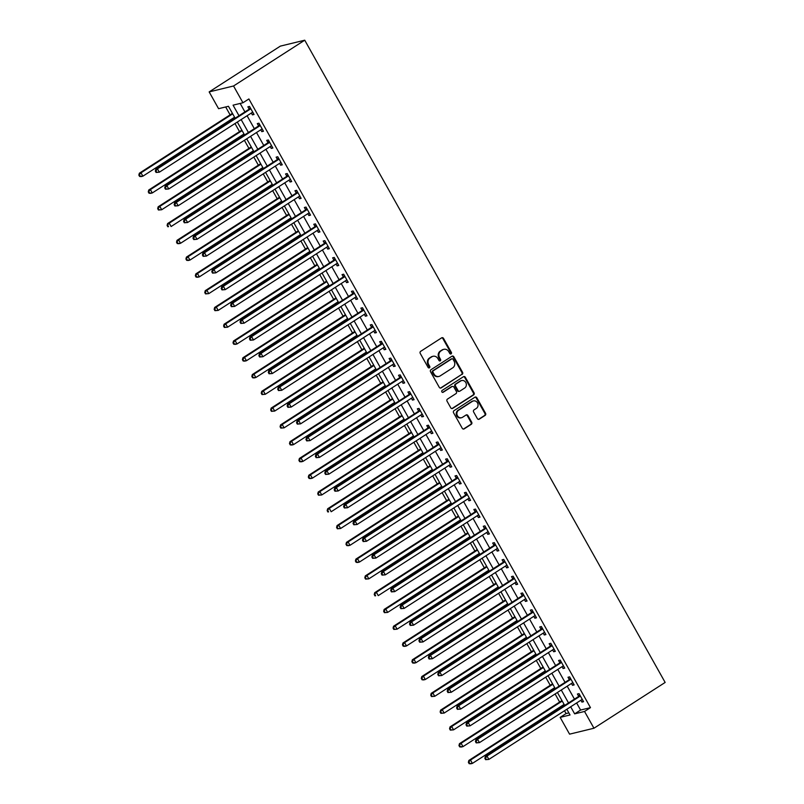 <?xml version="1.0" encoding="UTF-8"?>
<svg xmlns="http://www.w3.org/2000/svg" width="804" height="804" viewBox="0 0 804 804"><rect width="100%" height="100%" fill="white"/><g stroke="black" fill="none" stroke-linecap="round" stroke-linejoin="round"><path stroke-width="1.21" d="M451.094 353.871A1.065 0.955 76.4 0 0 451.386 352.423L443.537 338.424A1.528 1.367 76.4 0 0 441.627 337.851L420.663 351.338A1.528 1.367 76.4 0 0 420.241 353.408L428.09 367.408A1.065 0.955 76.4 0 0 429.426 367.8A1.065 0.955 76.4 0 0 429.728 366.353L428.703 364.544A4.874 4.382 76.4 0 1 430.07 357.931L431.818 356.805A4.874 4.382 76.4 0 1 437.909 358.624L438.924 360.433A1.065 0.955 76.4 0 0 440.26 360.835A1.065 0.955 76.4 0 0 440.552 359.388L439.537 357.579A4.874 4.382 76.4 0 1 440.904 350.966L442.652 349.84A4.874 4.382 76.4 0 1 448.743 351.66L449.758 353.469A1.065 0.955 76.4 0 0 451.094 353.871M450.481 353.991A1.065 0.955 76.4 0 0 450.732 352.584L442.873 338.584A1.528 1.367 76.4 0 0 441.687 337.821M428.813 367.93A1.065 0.955 76.4 0 0 429.065 366.513L428.05 364.704L428.703 364.544M439.647 360.966A1.065 0.955 76.4 0 0 439.899 359.549L438.883 357.74L439.537 357.579M477.355 418.603A1.528 1.367 76.4 0 0 479.254 419.175L485.134 415.387A1.528 1.367 76.4 0 0 485.566 413.326L476.842 397.779A1.528 1.367 76.4 0 0 474.933 397.206L453.969 410.693A1.528 1.367 76.4 0 0 453.546 412.753L462.27 428.301A1.528 1.367 76.4 0 0 464.169 428.874L471.275 424.301A1.528 1.367 76.4 0 0 471.707 422.231L467.968 415.578A1.528 1.367 76.4 0 0 466.069 415.015L462.541 417.276A4.08 3.668 76.4 0 1 457.185 415.206A4.08 3.668 76.4 0 1 458.592 410.231L472.39 401.357A4.08 3.668 76.4 0 1 477.747 403.427A4.08 3.668 76.4 0 1 476.34 408.402L474.048 409.879A1.528 1.367 76.4 0 0 473.616 411.949L477.355 418.603M576.619 702.967L580.588 710.043L590.468 707.641L584.538 711.46L593.955 728.233L665.149 682.445L304.736 40.2L280.355 46.119L209.161 91.907L218.577 108.681L228.457 106.289L235.15 118.208M590.468 707.641L248.888 98.952L242.959 102.761L233.542 85.988L304.736 40.2M462.149 374.413A1.528 1.367 76.4 0 0 462.571 372.352L453.848 356.805A1.528 1.367 76.4 0 0 451.938 356.232L430.974 369.719A1.528 1.367 76.4 0 0 430.552 371.78L439.275 387.327A1.528 1.367 76.4 0 0 441.185 387.9L461.486 374.574A1.528 1.367 76.4 0 0 461.908 372.513L453.185 356.966A1.528 1.367 76.4 0 0 452.009 356.192M465.345 377.287L474.069 392.834A1.528 1.367 76.4 0 1 473.646 394.905L452.672 408.382A1.528 1.367 76.4 0 1 450.773 407.819L447.034 401.166A1.528 1.367 76.4 0 1 447.466 399.096L455.968 393.628A1.528 1.367 76.4 0 0 456.391 391.558L453.918 387.146A1.528 1.367 76.4 0 0 452.009 386.583L443.155 392.272A1.065 0.955 76.4 0 1 442.12 390.432L463.436 376.724A1.528 1.367 76.4 0 1 465.345 377.287L464.682 377.448L473.405 392.995L474.069 392.834M240.175 103.445L244.929 111.917M247.089 115.756L254.345 128.69M256.506 132.529L263.762 145.464M265.913 149.303L273.179 162.247M275.33 166.086L282.596 179.021M284.747 182.86L292.003 195.804M294.163 199.643L301.42 212.578M303.58 216.417L310.836 229.351M312.987 233.2L320.253 246.135M322.404 249.974L329.67 262.908M331.821 266.747L339.087 279.691M341.238 283.531L348.494 296.465M350.655 300.304L357.911 313.238M360.071 317.088L367.327 330.022M369.478 333.861L376.744 346.795M378.895 350.634L386.161 363.579M388.312 367.418L395.578 380.352M397.729 384.191L404.985 397.136M407.146 400.975L414.402 413.909M416.562 417.748L423.819 430.683M425.969 434.522L433.235 447.466M435.386 451.305L442.652 464.24M444.803 468.079L452.069 481.023M454.22 484.862L461.476 497.797M463.637 501.636L470.893 514.57M473.053 518.409L480.31 531.354M482.46 535.193L489.726 548.127M491.877 551.966L499.143 564.91M501.294 568.75L508.55 581.684M510.711 585.523L517.967 598.457M520.128 602.307L527.384 615.241M529.545 619.08L536.801 632.014M538.951 635.853L546.217 648.798M548.368 652.637L555.634 665.571M557.785 669.41L565.041 682.355M567.202 686.194L574.458 699.128M251.35 113.012L252.396 114.871L254.044 114.48L249.521 106.419L247.873 106.821L249.099 109.002M260.767 129.786L261.813 131.655L263.461 131.253L258.938 123.203L257.29 123.595L258.516 125.786M270.184 146.569L271.229 148.428L272.878 148.026L268.355 139.976L266.707 140.378L267.933 142.559M279.591 163.343L280.636 165.212L282.284 164.81L277.772 156.75L276.124 157.152L277.35 159.333M289.008 180.116L290.053 181.985L291.701 181.583L287.189 173.533L285.541 173.935L286.767 176.116M298.425 196.9L299.47 198.759L301.118 198.367L296.596 190.307L294.947 190.709L296.173 192.89M307.842 213.673L308.887 215.542L310.535 215.14L306.012 207.09L304.364 207.482L305.59 209.673M317.258 230.457L318.304 232.316L319.952 231.914L315.429 223.864L313.781 224.266L315.007 226.447M326.675 247.23L327.72 249.099L329.369 248.697L324.846 240.637L323.198 241.039L324.424 243.23M336.082 264.003L337.127 265.873L338.775 265.471L334.263 257.421L332.615 257.823L333.841 260.004M345.499 280.787L346.544 282.646L348.192 282.254L343.68 274.194L342.032 274.596L343.258 276.777M354.916 297.56L355.961 299.43L357.609 299.028L353.087 290.978L351.438 291.38L352.665 293.56M364.333 314.344L365.378 316.203L367.026 315.801L362.503 307.751L360.855 308.153L362.081 310.334M373.749 331.117L374.795 332.987L376.443 332.585L371.92 324.535L370.272 324.927L371.498 327.117M383.166 347.901L384.211 349.76L385.86 349.358L381.337 341.308L379.689 341.71L380.915 343.891M392.573 364.674L393.618 366.534L395.266 366.142L390.754 358.081L389.106 358.483L390.332 360.664M401.99 381.448L403.035 383.317L404.683 382.915L400.171 374.865L398.523 375.267L399.749 377.448M411.407 398.231L412.452 400.09L414.1 399.688L409.578 391.638L407.929 392.04L409.156 394.221M420.824 415.005L421.869 416.874L423.517 416.472L418.995 408.422L417.346 408.814L418.572 411.005M430.24 431.788L431.286 433.647L432.934 433.245L428.411 425.195L426.763 425.597L427.989 427.778M439.647 448.562L440.703 450.431L442.341 450.029L437.828 441.969L436.18 442.371L437.406 444.552M449.064 465.335L450.109 467.204L451.758 466.802L447.245 458.752L445.597 459.154L446.823 461.335M458.481 482.119L459.526 483.978L461.174 483.586L456.652 475.526L455.014 475.928L456.23 478.109M467.898 498.892L468.943 500.761L470.591 500.359L466.069 492.309L464.421 492.701L465.647 494.892M477.315 515.676L478.36 517.535L480.008 517.133L475.486 509.083L473.837 509.485L475.063 511.666M486.732 532.449L487.777 534.318L489.425 533.916L484.902 525.856L483.254 526.258L484.48 528.449M496.138 549.222L497.194 551.092L498.832 550.69L494.319 542.64L492.671 543.042L493.897 545.223M505.555 566.006L506.6 567.865L508.249 567.473L503.736 559.413L502.088 559.815L503.314 561.996M514.972 582.779L516.017 584.649L517.665 584.247L513.143 576.197L511.505 576.589L512.721 578.779M524.389 599.563L525.434 601.422L527.082 601.02L522.56 592.97L520.912 593.372L522.138 595.553M533.806 616.336L534.851 618.206L536.499 617.804L531.977 609.754L530.328 610.146L531.555 612.336M543.223 633.12L544.268 634.979L545.916 634.577L541.394 626.527L539.745 626.929L540.971 629.11M552.629 649.893L553.685 651.753L555.323 651.361L550.81 643.3L549.162 643.702L550.388 645.883M562.046 666.667L563.091 668.536L564.74 668.134L560.227 660.084L558.579 660.486L559.805 662.667M571.463 683.45L572.508 685.309L574.156 684.907L569.634 676.857L567.996 677.259L569.212 679.44M580.88 700.224L581.925 702.093L583.573 701.691L579.051 693.641L577.403 694.033L578.629 696.224M225.683 106.962L230.105 114.851M232.266 118.69L232.828 119.695M234.979 123.535L239.522 131.625M241.682 135.464L242.245 136.469M244.396 140.318L248.938 148.408M251.099 152.247L251.662 153.252M253.813 157.092L258.355 165.182M260.506 169.021L261.079 170.026M263.23 173.865L267.772 181.965M269.923 185.804L270.486 186.809M272.646 190.648L277.189 198.739M279.34 202.578L279.903 203.583M282.063 207.422L286.596 215.512M288.757 219.351L289.319 220.356M291.47 224.205L296.013 232.296M298.173 236.135L298.736 237.14M300.887 240.979L305.43 249.069M307.59 252.908L308.153 253.913M310.304 257.752L314.846 265.853M316.997 269.692L317.56 270.697M319.721 274.536L324.263 282.626M326.414 286.465L326.977 287.47M329.137 291.309L333.68 299.4M335.831 303.249L336.394 304.254M338.554 308.093L343.087 316.183M345.248 320.022L345.81 321.027M347.961 324.866L352.504 332.956M354.664 336.796L355.227 337.801M357.378 341.64L361.921 349.74M364.071 353.579L364.644 354.584M366.795 358.423L371.337 366.513M373.488 370.353L374.051 371.358M376.212 375.197L380.754 383.287M382.905 387.136L383.468 388.141M385.629 391.98L390.171 400.07M392.322 403.909L392.885 404.914M395.045 408.754L399.578 416.844M401.739 420.683L402.301 421.688M404.452 425.537L408.995 433.627M411.156 437.466L411.718 438.471M413.869 442.311L418.412 450.401M420.562 454.24L421.135 455.245M423.286 459.084L427.828 467.184M429.979 471.023L430.542 472.028M432.703 475.867L437.245 483.958M439.396 487.797L439.959 488.802M442.12 492.641L446.662 500.731M448.813 504.57L449.376 505.575M451.536 509.424L456.069 517.515M458.23 521.354L458.793 522.359M460.943 526.198L465.486 534.288M467.647 538.127L468.209 539.132M470.36 542.971L474.903 551.072M477.053 554.911L477.626 555.916M479.777 559.755L484.32 567.845M486.47 571.684L487.033 572.689M489.194 576.528L493.736 584.619M495.887 588.468L496.45 589.473M498.611 593.312L503.153 601.402M505.304 605.241L505.867 606.246M508.017 610.085L512.56 618.175M514.721 622.015L515.284 623.02M517.434 626.859L521.977 634.959M524.138 638.798L524.7 639.803M526.851 643.642L531.394 651.732M533.544 655.572L534.117 656.577M536.268 660.416L540.811 668.506M542.961 672.355L543.524 673.36M545.685 677.199L550.227 685.289M552.378 689.128L552.941 690.134M555.102 693.973L559.644 702.063M561.795 705.902L562.358 706.907M564.509 710.756L566.086 713.56L568.87 712.887M593.955 728.233L569.574 734.152L560.157 717.379L570.036 714.977L566.83 709.259M566.086 713.56L560.157 717.379M570.679 706.786L574.649 713.862L584.538 711.46M242.959 102.761L233.07 105.163L238.999 115.726M241.15 119.565L248.416 132.509M250.567 136.348L257.833 149.283M259.983 153.122L267.24 166.056M269.4 169.905L276.656 182.84M278.817 186.679L286.073 199.613M288.224 203.452L295.49 216.397M297.641 220.236L304.907 233.17M307.058 237.009L314.324 249.943M316.474 253.793L323.731 266.727M325.891 270.566L333.147 283.5M335.308 287.34L342.564 300.284M344.715 304.123L351.981 317.057M354.132 320.897L361.398 333.841M363.549 337.68L370.815 350.614M372.966 354.453L380.222 367.388M382.382 371.227L389.638 384.171M391.799 388.01L399.055 400.945M401.206 404.784L408.472 417.728M410.623 421.567L417.889 434.502M420.04 438.341L427.296 451.275M429.457 455.124L436.713 468.059M438.873 471.898L446.13 484.832M448.29 488.671L455.546 501.616M457.697 505.455L464.963 518.389M467.114 522.228L474.38 535.162M476.531 539.012L483.787 551.946M485.948 555.785L493.204 568.719M495.364 572.559L502.621 585.503M504.781 589.342L512.037 602.276M514.188 606.115L521.454 619.06M523.605 622.899L530.871 635.833M533.022 639.672L540.278 652.607M542.439 656.446L549.695 669.39M551.856 673.229L559.112 686.164M561.272 690.003L568.529 702.947M233.542 85.988L209.161 91.907M564.679 705.42L557.413 692.485M555.262 688.646L548.006 675.702M545.846 671.863L538.59 658.928M536.429 655.089L529.173 642.145M527.012 638.306L519.756 625.371M517.605 621.532L510.339 608.598M508.188 604.759L500.922 591.814M498.771 587.975L491.515 575.041M489.355 571.202L482.098 558.257M479.938 554.418L472.682 541.484M470.521 537.645L463.265 524.71M461.114 520.871L453.848 507.927M451.697 504.088L444.431 491.154M442.28 487.314L435.024 474.37M432.864 470.531L425.607 457.597M423.447 453.757L416.191 440.823M414.04 436.974L406.774 424.04M404.623 420.201L397.357 407.266M395.206 403.427L387.94 390.483M385.789 386.644L378.533 373.709M376.372 369.87L369.116 356.926M366.956 353.087L359.7 340.152M357.549 336.313L350.283 323.379M348.132 319.54L340.866 306.595M338.715 302.756L331.449 289.822M329.298 285.983L322.042 273.038M319.881 269.199L312.625 256.265M310.465 252.426L303.208 239.491M301.058 235.652L293.792 222.708M291.641 218.869L284.375 205.935M282.224 202.095L274.958 189.151M272.807 185.312L265.551 172.378M263.39 168.538L256.134 155.604M253.974 151.755L246.717 138.821M244.567 134.982L237.301 122.047M580.588 710.043L574.649 713.862M252.396 114.871L253.773 113.987M261.813 131.655L263.189 130.771M271.229 148.428L272.606 147.544M280.636 165.212L282.013 164.328M290.053 181.985L291.43 181.101M299.47 198.759L300.847 197.874M308.887 215.542L310.264 214.658M318.304 232.316L319.68 231.431M327.72 249.099L329.087 248.215M337.127 265.873L338.504 264.988M346.544 282.646L347.921 281.762M355.961 299.43L357.338 298.545M365.378 316.203L366.755 315.319M374.795 332.987L376.171 332.102M384.211 349.76L385.578 348.876M393.618 366.534L394.995 365.649M403.035 383.317L404.412 382.433M412.452 400.09L413.829 399.206M421.869 416.874L423.246 415.99M431.286 433.647L432.663 432.763M440.703 450.431L442.069 449.547M450.109 467.204L451.486 466.32M459.526 483.978L460.903 483.093M468.943 500.761L470.32 499.877M478.36 517.535L479.737 516.65M487.777 534.318L489.154 533.434M497.194 551.092L498.56 550.207M506.6 567.865L507.977 566.981M516.017 584.649L517.394 583.764M525.434 601.422L526.811 600.538M534.851 618.206L536.228 617.321M544.268 634.979L545.645 634.095M553.685 651.753L555.051 650.868M563.091 668.536L564.468 667.652M572.508 685.309L573.885 684.425M581.925 702.093L583.302 701.209M443.868 349.318L443.205 349.479A4.874 4.382 76.4 0 0 441.989 350.001L442.652 349.84M438.883 357.74A4.874 4.382 76.4 0 1 440.24 351.127L441.989 350.001M433.034 356.283L432.371 356.443A4.874 4.382 76.4 0 0 431.155 356.966L431.818 356.805M428.05 364.704A4.874 4.382 76.4 0 1 429.406 358.092L431.155 356.966M440.461 388.091A1.528 1.367 76.4 0 0 440.522 388.061L461.486 374.574M453.034 359.298A1.065 0.955 76.4 0 0 451.697 358.906L433.296 370.734A1.065 0.955 76.4 0 0 432.994 372.182L434.07 374.091A4.874 4.382 76.4 0 0 440.16 375.91L452.742 367.82A4.874 4.382 76.4 0 0 454.099 361.207L453.034 359.298M451.597 358.926A1.065 0.955 76.4 0 0 451.034 359.066L451.697 358.906M438.944 376.433L438.291 376.594A4.874 4.382 76.4 0 1 433.406 374.252L432.341 372.342A1.065 0.955 76.4 0 1 432.632 370.895L451.034 359.066M451.959 408.583A1.528 1.367 76.4 0 0 452.019 408.543L472.983 395.065A1.528 1.367 76.4 0 0 473.405 392.995M452.391 386.412L451.737 386.573A1.528 1.367 76.4 0 0 451.356 386.744L442.552 392.402M464.792 387.95A4.08 3.668 76.4 0 0 460.833 380.905L455.968 384.031A1.528 1.367 76.4 0 0 455.546 386.101L458.019 390.513A1.528 1.367 76.4 0 0 459.928 391.086L464.792 387.95M461.848 380.473L461.194 380.634A4.08 3.668 76.4 0 0 460.179 381.066L460.833 380.905M459.546 391.246L458.893 391.407A1.528 1.367 76.4 0 1 457.365 390.674L454.883 386.262A1.528 1.367 76.4 0 1 455.315 384.191L460.179 381.066M464.682 377.448A1.528 1.367 76.4 0 0 463.496 376.684M473.405 400.915L472.742 401.075A4.08 3.668 76.4 0 0 471.727 401.518L472.39 401.357M461.526 417.718L460.863 417.879A4.08 3.668 76.4 0 1 457.928 410.392L471.727 401.518M463.456 429.065A1.528 1.367 76.4 0 0 463.516 429.034L470.621 424.462A1.528 1.367 76.4 0 0 471.043 422.391L467.315 415.738A1.528 1.367 76.4 0 0 466.129 414.975M478.541 419.366A1.528 1.367 76.4 0 0 478.601 419.326L484.48 415.547A1.528 1.367 76.4 0 0 484.902 413.477L476.179 397.94A1.528 1.367 76.4 0 0 474.993 397.166M232.406 113.314A1.548 1.397 -103.6 0 1 232.125 113.555L139.333 173.232L140.981 172.83L142.871 176.187L234.587 117.203M232.698 113.846L140.981 172.83L138.851 175.111L139.605 176.448L140.268 176.287L139.514 174.95M140.268 176.287L142.871 176.187L141.223 176.589L139.605 176.448M138.851 175.111L139.333 173.232M250.245 109.153L248.597 109.555L155.805 169.232L157.453 168.83L250.245 109.153A1.548 1.397 76.4 0 0 250.637 108.771L250.747 108.6M155.986 170.95L157.453 168.83L159.343 172.187L156.076 172.448L156.74 172.287L155.986 170.95L155.323 171.111L156.076 172.448M252.818 112.289L252.627 112.319A1.548 1.397 76.4 0 0 252.134 112.51L159.343 172.187L156.74 172.287M248.597 109.555A1.548 1.397 76.4 0 0 248.989 109.173L250.124 107.495M252.898 112.429L252.054 112.56M155.805 169.232L155.323 171.111M241.823 130.097A1.548 1.397 -103.6 0 1 241.542 130.328L148.75 190.005L150.398 189.603L152.278 192.96L243.994 133.977M242.115 130.62L150.398 189.603L148.268 191.885L149.021 193.231L149.685 193.071L148.931 191.724M149.685 193.071L152.278 192.96L150.629 193.362L149.021 193.231M148.268 191.885L148.75 190.005M251.23 146.871A1.548 1.397 -103.6 0 1 250.959 147.102L158.167 206.789L159.815 206.387L161.694 209.743L253.411 150.75M251.531 147.403L159.815 206.387L157.684 208.658L158.438 210.005L159.091 209.844L158.338 208.507M159.091 209.844L161.694 209.743L158.438 210.005M157.684 208.658L158.167 206.789M260.647 163.644A1.548 1.397 -103.6 0 1 260.375 163.885L167.584 223.562L169.232 223.16L171.111 226.517L262.828 167.533M260.948 164.177L169.232 223.16L167.101 225.442L167.855 226.778L168.508 226.627L167.755 225.281M168.508 226.627L167.855 226.778M167.101 225.442L167.584 223.562M259.662 125.926L258.014 126.328L165.222 186.005L166.87 185.603L259.662 125.926A1.548 1.397 76.4 0 0 260.054 125.545L260.164 125.384M165.403 187.724L166.87 185.603L168.75 188.96L165.493 189.231L166.157 189.071L165.403 187.724L164.74 187.885L165.493 189.231M262.235 129.072L262.044 129.092A1.548 1.397 76.4 0 0 261.551 129.283L168.75 188.96L166.157 189.071M258.014 126.328A1.548 1.397 76.4 0 0 258.406 125.947L259.541 124.268M262.315 129.213L261.461 129.333M165.222 186.005L164.74 187.885M269.079 142.71L267.43 143.102L174.639 202.789L176.287 202.387L269.079 142.71A1.548 1.397 76.4 0 0 269.471 142.328L269.581 142.157M174.81 204.507L176.287 202.387L178.166 205.744L174.91 206.005L175.563 205.844L174.81 204.507L174.156 204.668L174.91 206.005M271.651 145.846L271.461 145.876A1.548 1.397 76.4 0 0 270.958 146.067L178.166 205.744L175.563 205.844M267.43 143.102A1.548 1.397 76.4 0 0 267.822 142.72L268.958 141.052M271.732 145.986L270.878 146.117M174.639 202.789L174.156 204.668M278.496 159.483L276.847 159.885L184.056 219.562L185.704 219.16L278.496 159.483A1.548 1.397 76.4 0 0 278.877 159.102L278.998 158.941M184.227 221.281L185.704 219.16L187.583 222.517L184.327 222.778L184.98 222.628L184.227 221.281L183.573 221.442L184.327 222.778M281.058 162.619L280.877 162.649A1.548 1.397 76.4 0 0 280.375 162.84L187.583 222.517L184.98 222.628M276.847 159.885A1.548 1.397 76.4 0 0 277.239 159.504L278.375 157.825M281.139 162.77L280.294 162.89M184.056 219.562L183.573 221.442M270.064 180.428A1.548 1.397 -103.6 0 1 269.792 180.659L177.001 240.336L178.649 239.944L180.528 243.29L272.244 184.307M270.365 180.95L178.649 239.944L176.518 242.215L177.262 243.562L177.925 243.401L177.171 242.054M177.925 243.401L180.528 243.29L178.88 243.692L177.262 243.562M176.518 242.215L177.001 240.336M287.912 176.267L286.264 176.659L193.473 236.336L195.121 235.944L287.912 176.267A1.548 1.397 76.4 0 0 288.294 175.885L288.405 175.714M193.643 238.054L195.121 235.944L197 239.29L193.734 239.562L194.397 239.401L193.643 238.054L192.99 238.215L193.734 239.562M290.475 179.403L290.294 179.433A1.548 1.397 76.4 0 0 289.792 179.614L197 239.29L194.397 239.401M286.264 176.659A1.548 1.397 76.4 0 0 286.646 176.277L287.782 174.609M290.556 179.543L289.711 179.674M193.473 236.336L192.99 238.215M279.48 197.201A1.548 1.397 -103.6 0 1 279.209 197.442L186.407 257.119L188.056 256.717L189.945 260.074L281.661 201.09M279.772 197.734L188.056 256.717L185.925 258.999L186.679 260.335L187.342 260.174L186.588 258.838M187.342 260.174L189.945 260.074L188.297 260.476L186.679 260.335M185.925 258.999L186.407 257.119M288.897 213.985A1.548 1.397 -103.6 0 1 288.616 214.216L195.824 273.893L197.472 273.491L199.362 276.847L291.078 217.864M289.189 214.507L197.472 273.491L195.342 275.772L196.096 277.119L196.759 276.958L196.005 275.611M196.759 276.958L199.362 276.847L197.714 277.249L196.096 277.119M195.342 275.772L195.824 273.893M298.314 230.758A1.548 1.397 -103.6 0 1 298.033 230.999L205.241 290.676L206.889 290.274L208.769 293.631L300.485 234.637M298.606 231.291L206.889 290.274L204.759 292.555L205.512 293.892L206.176 293.731L205.422 292.395M206.176 293.731L208.769 293.631L205.512 293.892M204.759 292.555L205.241 290.676M307.721 247.531A1.548 1.397 -103.6 0 1 307.45 247.773L214.658 307.45L216.306 307.048L218.185 310.404L309.902 251.421M308.022 248.064L216.306 307.048L214.176 309.329L214.929 310.676L215.583 310.515L214.829 309.168M215.583 310.515L218.185 310.404L214.929 310.676M214.176 309.329L214.658 307.45M317.138 264.315A1.548 1.397 -103.6 0 1 316.866 264.546L224.075 324.223L225.723 323.831L227.602 327.188L319.319 268.194M317.439 264.838L225.723 323.831L223.592 326.102L224.346 327.449L224.999 327.288L224.246 325.942M224.999 327.288L227.602 327.188L224.346 327.449M223.592 326.102L224.075 324.223M297.319 193.04L295.681 193.442L202.879 253.119L204.528 252.717L297.319 193.04A1.548 1.397 76.4 0 0 297.711 192.658L297.822 192.488M203.06 254.838L204.528 252.717L206.417 256.074L203.151 256.335L203.814 256.174L203.06 254.838L202.397 254.999L203.151 256.335M299.892 196.176L299.701 196.206A1.548 1.397 76.4 0 0 299.209 196.397L206.417 256.074L203.814 256.174M295.681 193.442A1.548 1.397 76.4 0 0 296.063 193.06L297.199 191.382M299.972 196.317L299.128 196.447M202.879 253.119L202.397 254.999M306.736 209.814L305.088 210.216L212.296 269.893L213.944 269.491L306.736 209.814A1.548 1.397 76.4 0 0 307.128 209.432L307.239 209.271M212.477 271.611L213.944 269.491L215.834 272.847L212.568 273.119L213.231 272.958L212.477 271.611L211.814 271.772L212.568 273.119M309.309 212.959L309.118 212.99A1.548 1.397 76.4 0 0 308.625 213.171L215.834 272.847L213.231 272.958M305.088 210.216A1.548 1.397 76.4 0 0 305.48 209.834L306.615 208.156M309.389 213.1L308.545 213.221M212.296 269.893L211.814 271.772M316.153 226.597L314.505 226.999L221.713 286.676L223.361 286.274L316.153 226.597A1.548 1.397 76.4 0 0 316.545 226.215L316.655 226.045M221.894 288.395L223.361 286.274L225.241 289.631L221.984 289.892L222.648 289.731L221.894 288.395L221.231 288.556L221.984 289.892M318.726 229.733L318.535 229.763A1.548 1.397 76.4 0 0 318.042 229.954L225.241 289.631L222.648 289.731M314.505 226.999A1.548 1.397 76.4 0 0 314.897 226.617L316.032 224.939M318.806 229.874L317.952 230.004M221.713 286.676L221.231 288.556M325.57 243.371L323.922 243.773L231.13 303.45L232.778 303.048L325.57 243.371A1.548 1.397 76.4 0 0 325.962 242.989L326.072 242.828M231.301 305.168L232.778 303.048L234.657 306.404L231.401 306.676L232.054 306.515L231.301 305.168L230.647 305.329L231.401 306.676M328.143 246.516L327.952 246.537A1.548 1.397 76.4 0 0 327.449 246.727L234.657 306.404L232.054 306.515M323.922 243.773A1.548 1.397 76.4 0 0 324.313 243.391L325.449 241.713M328.223 246.657L327.369 246.778M231.13 303.45L230.647 305.329M334.987 260.154L333.338 260.546L240.547 320.223L242.195 319.831L334.987 260.154A1.548 1.397 76.4 0 0 335.368 259.772L335.489 259.602M240.718 321.942L242.195 319.831L244.074 323.188L240.818 323.449L241.471 323.288L240.718 321.942L240.064 322.102L240.818 323.449M337.549 263.29L337.368 263.32A1.548 1.397 76.4 0 0 336.866 263.501L244.074 323.188L241.471 323.288M333.338 260.546A1.548 1.397 76.4 0 0 333.73 260.164L334.866 258.496M337.63 263.431L336.786 263.561M240.547 320.223L240.064 322.102M326.555 281.088A1.548 1.397 -103.6 0 1 326.283 281.33L233.492 341.007L235.13 340.605L237.019 343.961L328.736 284.978M326.856 281.621L235.13 340.605L232.999 342.886L233.753 344.223L234.416 344.062L233.662 342.725M234.416 344.062L237.019 343.961L235.371 344.363L233.753 344.223M232.999 342.886L233.492 341.007M344.403 276.928L342.755 277.33L249.964 337.007L251.612 336.605L344.403 276.928A1.548 1.397 76.4 0 0 344.785 276.546L344.896 276.385M250.134 338.725L251.612 336.605L253.491 339.961L250.225 340.223L250.888 340.062L250.134 338.725L249.471 338.886L250.225 340.223M346.966 280.063L346.785 280.093A1.548 1.397 76.4 0 0 346.283 280.284L253.491 339.961L250.888 340.062M342.755 277.33A1.548 1.397 76.4 0 0 343.137 276.948L344.273 275.269M347.047 280.204L346.202 280.335M249.964 337.007L249.471 338.886M335.971 297.872A1.548 1.397 -103.6 0 1 335.7 298.103L242.898 357.78L244.547 357.378L246.436 360.735L338.152 301.751M336.263 298.395L244.547 357.378L242.416 359.659L243.17 361.006L243.833 360.845L243.079 359.499M243.833 360.845L246.436 360.735L244.788 361.137L243.17 361.006M242.416 359.659L242.898 357.78M353.81 293.701L352.172 294.103L259.37 353.78L261.019 353.378L353.81 293.701A1.548 1.397 76.4 0 0 354.202 293.319L354.313 293.158M259.551 355.499L261.019 353.378L262.908 356.735L259.642 357.006L260.305 356.845L259.551 355.499L258.888 355.659L259.642 357.006M356.383 296.847L356.192 296.877A1.548 1.397 76.4 0 0 355.7 297.058L262.908 356.735L260.305 356.845M352.172 294.103A1.548 1.397 76.4 0 0 352.554 293.721L353.69 292.043M356.463 296.988L355.619 297.108M259.37 353.78L258.888 355.659M345.388 314.645A1.548 1.397 -103.6 0 1 345.107 314.887L252.315 374.563L253.963 374.161L255.853 377.518L347.569 318.535M345.68 315.178L253.963 374.161L251.833 376.443L252.587 377.779L253.25 377.619L252.496 376.282M253.25 377.619L255.853 377.518L254.205 377.92L252.587 377.779M251.833 376.443L252.315 374.563M363.227 310.485L361.579 310.887L268.787 370.564L270.435 370.162L363.227 310.485A1.548 1.397 76.4 0 0 363.619 310.103L363.73 309.932M268.968 372.282L270.435 370.162L272.325 373.518L269.059 373.78L269.722 373.619L268.968 372.282L268.305 372.443L269.059 373.78M365.8 313.62L365.609 313.65A1.548 1.397 76.4 0 0 365.116 313.841L272.325 373.518L269.722 373.619M361.579 310.887A1.548 1.397 76.4 0 0 361.971 310.505L363.106 308.826M365.88 313.761L365.036 313.892M268.787 370.564L268.305 372.443M354.805 331.429A1.548 1.397 -103.6 0 1 354.524 331.66L261.732 391.337L263.38 390.935L265.26 394.292L356.976 335.308M355.097 331.951L263.38 390.935L261.25 393.216L262.003 394.563L262.657 394.402L261.913 393.055M262.657 394.402L265.26 394.292L262.003 394.563M261.25 393.216L261.732 391.337M372.644 327.258L370.996 327.66L278.204 387.337L279.852 386.935L372.644 327.258A1.548 1.397 76.4 0 0 373.036 326.876L373.146 326.715M278.385 389.056L279.852 386.935L281.732 390.292L278.475 390.563L279.129 390.402L278.385 389.056L277.722 389.216L278.475 390.563M375.217 330.404L375.026 330.424A1.548 1.397 76.4 0 0 374.523 330.615L281.732 390.292L279.129 390.402M370.996 327.66A1.548 1.397 76.4 0 0 371.388 327.278L372.523 325.6M375.297 330.544L374.443 330.665M278.204 387.337L277.722 389.216M364.212 348.202A1.548 1.397 -103.6 0 1 363.941 348.433L271.149 408.11L272.797 407.718L274.677 411.075L366.393 352.082M364.513 348.725L272.797 407.718L270.667 409.99L271.42 411.336L272.074 411.176L271.32 409.839M272.074 411.176L274.677 411.075L271.42 411.336M270.667 409.99L271.149 408.11M382.061 344.042L380.413 344.434L287.621 404.121L289.269 403.719L382.061 344.042A1.548 1.397 76.4 0 0 382.453 343.66L382.563 343.489M287.792 405.839L289.269 403.719L291.148 407.075L287.892 407.337L288.546 407.176L287.792 405.839L287.139 405.99L287.892 407.337M384.634 347.177L384.443 347.207A1.548 1.397 76.4 0 0 383.94 347.398L291.148 407.075L288.546 407.176M380.413 344.434A1.548 1.397 76.4 0 0 380.805 344.052L381.94 342.383M384.714 347.318L383.86 347.449M287.621 404.121L287.139 405.99M373.629 364.976A1.548 1.397 -103.6 0 1 373.357 365.217L280.566 424.894L282.214 424.492L284.093 427.849L375.81 368.865M373.93 365.508L282.214 424.492L280.083 426.773L280.837 428.11L281.49 427.949L280.737 426.612M281.49 427.949L284.093 427.849L280.837 428.11M280.083 426.773L280.566 424.894M391.478 360.815L389.829 361.217L297.038 420.894L298.686 420.492L391.478 360.815A1.548 1.397 76.4 0 0 391.86 360.433L391.98 360.272M297.209 422.613L298.686 420.492L300.565 423.849L297.309 424.11L297.962 423.949L297.209 422.613L296.555 422.773L297.309 424.11M394.04 363.951L393.859 363.981A1.548 1.397 76.4 0 0 393.357 364.172L300.565 423.849L297.962 423.949M389.829 361.217A1.548 1.397 76.4 0 0 390.221 360.835L391.357 359.157M394.121 364.091L393.277 364.222M297.038 420.894L296.555 422.773M383.046 381.759A1.548 1.397 -103.6 0 1 382.774 381.99L289.983 441.667L291.621 441.275L293.51 444.622L385.227 385.639M383.347 382.282L291.621 441.275L289.49 443.547L290.244 444.893L290.907 444.733L290.154 443.386M290.907 444.733L293.51 444.622L291.862 445.024L290.244 444.893M289.49 443.547L289.983 441.667M392.463 398.533A1.548 1.397 -103.6 0 1 392.191 398.774L299.389 458.451L301.038 458.049L302.927 461.406L394.643 402.422M392.754 399.065L301.038 458.049L298.907 460.33L299.661 461.667L300.324 461.506L299.57 460.169M300.324 461.506L302.927 461.406L301.279 461.808L299.661 461.667M298.907 460.33L299.389 458.451M401.879 415.316A1.548 1.397 -103.6 0 1 401.598 415.547L308.806 475.224L310.455 474.822L312.344 478.179L404.06 419.196M402.171 415.839L310.455 474.822L308.324 477.104L309.078 478.45L309.741 478.29L308.987 476.943M309.741 478.29L312.344 478.179L310.696 478.581L309.078 478.45M308.324 477.104L308.806 475.224M411.296 432.09A1.548 1.397 -103.6 0 1 411.015 432.321L318.223 492.008L319.871 491.606L321.751 494.962L413.467 435.969M411.588 432.622L319.871 491.606L317.741 493.877L318.495 495.224L319.148 495.063L318.404 493.726M319.148 495.063L321.751 494.962L318.495 495.224M317.741 493.877L318.223 492.008M420.703 448.863A1.548 1.397 -103.6 0 1 420.432 449.104L327.64 508.781L329.288 508.379L331.168 511.736L422.884 452.752M421.005 449.396L329.288 508.379L327.158 510.661L327.911 511.997L328.565 511.846L327.811 510.5M328.565 511.846L327.911 511.997M327.158 510.661L327.64 508.781M430.12 465.647A1.548 1.397 -103.6 0 1 429.849 465.878L337.057 525.555L338.705 525.163L340.584 528.509L432.301 469.526M430.421 466.169L338.705 525.163L336.574 527.434L337.328 528.781L337.981 528.62L337.228 527.273M337.981 528.62L340.584 528.509L337.328 528.781M336.574 527.434L337.057 525.555M439.537 482.42A1.548 1.397 -103.6 0 1 439.265 482.661L346.474 542.338L348.112 541.936L350.001 545.293L441.718 486.309M439.828 482.953L348.112 541.936L345.981 544.218L346.735 545.554L347.398 545.393L346.645 544.057M347.398 545.393L350.001 545.293L348.353 545.695L346.735 545.554M345.981 544.218L346.474 542.338M448.954 499.204A1.548 1.397 -103.6 0 1 448.682 499.435L355.881 559.112L357.529 558.71L359.418 562.066L451.134 503.083M449.245 499.726L357.529 558.71L355.398 560.991L356.152 562.338L356.815 562.177L356.061 560.83M356.815 562.177L359.418 562.066L357.77 562.468L356.152 562.338M355.398 560.991L355.881 559.112M458.37 515.977A1.548 1.397 -103.6 0 1 458.089 516.218L365.297 575.895L366.946 575.493L368.825 578.85L460.551 519.856M458.662 516.51L366.946 575.493L364.815 577.774L365.569 579.111L366.232 578.95L365.478 577.614M366.232 578.95L368.825 578.85L365.569 579.111M364.815 577.774L365.297 575.895M467.787 532.75A1.548 1.397 -103.6 0 1 467.506 532.992L374.714 592.669L376.362 592.267L378.242 595.623L469.958 536.64M468.079 533.283L376.362 592.267L374.232 594.548L374.986 595.885L375.639 595.734L374.885 594.387M375.639 595.734L374.986 595.885M374.232 594.548L374.714 592.669M477.194 549.534A1.548 1.397 -103.6 0 1 476.923 549.765L384.131 609.442L385.779 609.05L387.659 612.407L479.375 553.413M477.496 550.057L385.779 609.05L383.649 611.321L384.402 612.668L385.056 612.507L384.302 611.161M385.056 612.507L387.659 612.407L384.402 612.668M383.649 611.321L384.131 609.442M486.611 566.307A1.548 1.397 -103.6 0 1 486.34 566.549L393.548 626.226L395.196 625.824L397.075 629.18L488.792 570.197M486.912 566.84L395.196 625.824L393.066 628.105L393.819 629.442L394.473 629.281L393.719 627.944M394.473 629.281L397.075 629.18L393.819 629.442M393.066 628.105L393.548 626.226M496.028 583.091A1.548 1.397 -103.6 0 1 495.756 583.322L402.965 642.999L404.603 642.597L406.492 645.954L498.209 586.97M496.319 583.614L404.603 642.597L402.472 644.878L403.226 646.225L403.889 646.064L403.136 644.718M403.889 646.064L406.492 645.954L404.844 646.356L403.226 646.225M402.472 644.878L402.965 642.999M505.445 599.864A1.548 1.397 -103.6 0 1 505.163 600.106L412.372 659.782L414.02 659.38L415.909 662.737L507.625 603.754M505.736 600.397L414.02 659.38L411.889 661.662L412.643 662.998L413.306 662.838L412.552 661.501M413.306 662.838L415.909 662.737L414.261 663.139L412.643 662.998M411.889 661.662L412.372 659.782M514.861 616.648A1.548 1.397 -103.6 0 1 514.58 616.879L421.788 676.556L423.437 676.154L425.316 679.511L517.032 620.527M515.153 617.17L423.437 676.154L421.306 678.435L422.06 679.782L422.723 679.621L421.969 678.274M422.723 679.621L425.316 679.511L423.678 679.913L422.06 679.782M421.306 678.435L421.788 676.556M524.268 633.421A1.548 1.397 -103.6 0 1 523.997 633.652L431.205 693.329L432.853 692.937L434.733 696.294L526.449 637.301M524.57 633.944L432.853 692.937L430.723 695.209L431.477 696.555L432.13 696.395L431.376 695.048M432.13 696.395L434.733 696.294L431.477 696.555M430.723 695.209L431.205 693.329M533.685 650.195A1.548 1.397 -103.6 0 1 533.414 650.436L440.622 710.113L442.27 709.711L444.15 713.068L535.866 654.084M533.987 650.727L442.27 709.711L440.14 711.992L440.893 713.329L441.547 713.168L440.793 711.831M441.547 713.168L444.15 713.068L440.893 713.329M440.14 711.992L440.622 710.113M543.102 666.978A1.548 1.397 -103.6 0 1 542.831 667.209L450.039 726.886L451.687 726.484L453.567 729.841L545.283 670.858M543.404 667.501L451.687 726.484L449.557 728.766L450.31 730.112L450.964 729.952L450.21 728.605M450.964 729.952L453.567 729.841L450.31 730.112M449.557 728.766L450.039 726.886M400.894 377.589L399.246 377.991L306.455 437.667L308.093 437.275L400.894 377.589A1.548 1.397 76.4 0 0 401.276 377.207L401.387 377.046M306.625 439.386L308.093 437.275L309.982 440.622L306.716 440.893L307.379 440.733L306.625 439.386L305.962 439.547L306.716 440.893M403.457 380.734L403.266 380.764A1.548 1.397 76.4 0 0 402.774 380.945L309.982 440.622L307.379 440.733M399.246 377.991A1.548 1.397 76.4 0 0 399.628 377.609L400.764 375.94M403.538 380.875L402.693 381.006M306.455 437.667L305.962 439.547M410.301 394.372L408.663 394.774L315.861 454.451L317.51 454.049L410.301 394.372A1.548 1.397 76.4 0 0 410.693 393.99L410.804 393.819M316.042 456.169L317.51 454.049L319.399 457.406L316.133 457.667L316.796 457.506L316.042 456.169L315.379 456.33L316.133 457.667M412.874 397.508L412.683 397.538A1.548 1.397 76.4 0 0 412.191 397.729L319.399 457.406L316.796 457.506M408.663 394.774A1.548 1.397 76.4 0 0 409.045 394.392L410.181 392.714M412.954 397.648L412.11 397.779M315.861 454.451L315.379 456.33M419.718 411.145L418.07 411.547L325.278 471.224L326.926 470.822L419.718 411.145A1.548 1.397 76.4 0 0 420.11 410.764L420.221 410.603M325.459 472.943L326.926 470.822L328.816 474.179L325.55 474.45L326.213 474.29L325.459 472.943L324.796 473.104L325.55 474.45M422.291 414.291L422.1 414.311A1.548 1.397 76.4 0 0 421.608 414.502L328.816 474.179L326.213 474.29M418.07 411.547A1.548 1.397 76.4 0 0 418.462 411.166L419.598 409.487M422.371 414.432L421.527 414.552M325.278 471.224L324.796 473.104M429.135 427.929L427.487 428.321L334.695 488.008L336.343 487.606L429.135 427.929A1.548 1.397 76.4 0 0 429.527 427.547L429.637 427.376M334.876 489.726L336.343 487.606L338.223 490.963L334.966 491.224L335.62 491.063L334.876 489.726L334.213 489.887L334.966 491.224M431.708 431.065L431.517 431.095A1.548 1.397 76.4 0 0 431.014 431.286L338.223 490.963L335.62 491.063M427.487 428.321A1.548 1.397 76.4 0 0 427.879 427.939L429.014 426.271M431.788 431.205L430.934 431.336M334.695 488.008L334.213 489.887M438.552 444.702L436.904 445.104L344.112 504.781L345.76 504.379L438.552 444.702A1.548 1.397 76.4 0 0 438.944 444.321L439.054 444.16M344.283 506.5L345.76 504.379L347.64 507.736L344.383 507.997L345.037 507.847L344.283 506.5L343.63 506.661L344.383 507.997M441.125 447.838L440.934 447.868A1.548 1.397 76.4 0 0 440.431 448.059L347.64 507.736L345.037 507.847M436.904 445.104A1.548 1.397 76.4 0 0 437.296 444.723L438.431 443.044M441.195 447.989L440.351 448.109M344.112 504.781L343.63 506.661M447.969 461.486L446.32 461.878L353.529 521.555L355.177 521.163L447.969 461.486A1.548 1.397 76.4 0 0 448.351 461.104L448.471 460.933M353.7 523.273L355.177 521.163L357.056 524.509L353.8 524.781L354.453 524.62L353.7 523.273L353.046 523.434L353.8 524.781M450.531 464.622L450.351 464.652A1.548 1.397 76.4 0 0 449.848 464.833L357.056 524.509L354.453 524.62M446.32 461.878A1.548 1.397 76.4 0 0 446.712 461.496L447.848 459.828M450.612 464.762L449.768 464.893M353.529 521.555L353.046 523.434M457.386 478.259L455.737 478.661L362.946 538.338L364.584 537.936L457.386 478.259A1.548 1.397 76.4 0 0 457.767 477.877L457.878 477.707M363.117 540.057L364.584 537.936L366.473 541.293L363.207 541.554L363.87 541.394L363.117 540.057L362.453 540.218L363.207 541.554M459.948 481.395L459.757 481.425A1.548 1.397 76.4 0 0 459.265 481.616L366.473 541.293L363.87 541.394M455.737 478.661A1.548 1.397 76.4 0 0 456.119 478.279L457.255 476.601M460.029 481.536L459.184 481.666M362.946 538.338L362.453 540.218M466.792 495.033L465.154 495.435L372.352 555.112L374.001 554.71L466.792 495.033A1.548 1.397 76.4 0 0 467.184 494.651L467.295 494.49M372.533 556.83L374.001 554.71L375.89 558.066L372.624 558.338L373.287 558.177L372.533 556.83L371.87 556.991L372.624 558.338M469.365 498.178L469.174 498.209A1.548 1.397 76.4 0 0 468.682 498.39L375.89 558.066L373.287 558.177M465.154 495.435A1.548 1.397 76.4 0 0 465.536 495.053L466.672 493.375M469.446 498.319L468.601 498.44M372.352 555.112L371.87 556.991M476.209 511.816L474.561 512.218L381.769 571.895L383.418 571.493L476.209 511.816A1.548 1.397 76.4 0 0 476.601 511.434L476.712 511.264M381.95 573.614L383.418 571.493L385.297 574.85L382.041 575.111L382.704 574.95L381.95 573.614L381.287 573.775L382.041 575.111M478.782 514.952L478.591 514.982A1.548 1.397 76.4 0 0 478.099 515.173L385.297 574.85L382.704 574.95M474.561 512.218A1.548 1.397 76.4 0 0 474.953 511.836L476.089 510.158M478.862 515.093L478.018 515.223M381.769 571.895L381.287 573.775M485.626 528.59L483.978 528.992L391.186 588.669L392.834 588.267L485.626 528.59A1.548 1.397 76.4 0 0 486.018 528.208L486.129 528.047M391.367 590.387L392.834 588.267L394.714 591.623L391.458 591.895L392.111 591.734L391.367 590.387L390.704 590.548L391.458 591.895M488.199 531.735L488.008 531.756A1.548 1.397 76.4 0 0 487.505 531.946L394.714 591.623L392.111 591.734M483.978 528.992A1.548 1.397 76.4 0 0 484.37 528.61L485.505 526.932M488.279 531.876L487.425 531.997M391.186 588.669L390.704 590.548M495.043 545.373L493.395 545.765L400.603 605.442L402.251 605.05L495.043 545.373A1.548 1.397 76.4 0 0 495.435 544.991L495.545 544.821M400.774 607.161L402.251 605.05L404.131 608.407L400.874 608.668L401.528 608.507L400.774 607.161L400.121 607.321L400.874 608.668M497.616 548.509L497.425 548.539A1.548 1.397 76.4 0 0 496.922 548.72L404.131 608.407L401.528 608.507M493.395 545.765A1.548 1.397 76.4 0 0 493.787 545.383L494.922 543.715M497.686 548.65L496.842 548.78M400.603 605.442L400.121 607.321M504.46 562.147L502.812 562.549L410.02 622.226L411.668 621.824L504.46 562.147A1.548 1.397 76.4 0 0 504.842 561.765L504.962 561.604M410.191 623.944L411.668 621.824L413.547 625.18L410.291 625.442L410.944 625.281L410.191 623.944L409.537 624.105L410.291 625.442M507.022 565.282L506.842 565.312A1.548 1.397 76.4 0 0 506.339 565.503L413.547 625.18L410.944 625.281M502.812 562.549A1.548 1.397 76.4 0 0 503.203 562.167L504.339 560.488M507.103 565.423L506.259 565.554M410.02 622.226L409.537 624.105M513.877 578.92L512.228 579.322L419.437 638.999L421.075 638.597L513.877 578.92A1.548 1.397 76.4 0 0 514.258 578.538L514.369 578.377M419.608 640.718L421.075 638.597L422.964 641.954L419.698 642.225L420.361 642.064L419.608 640.718L418.944 640.878L419.698 642.225M516.439 582.066L516.248 582.096A1.548 1.397 76.4 0 0 515.756 582.277L422.964 641.954L420.361 642.064M512.228 579.322A1.548 1.397 76.4 0 0 512.61 578.94L513.746 577.262M516.52 582.207L515.676 582.327M419.437 638.999L418.944 640.878M523.283 595.704L521.645 596.106L428.844 655.783L430.492 655.381L523.283 595.704A1.548 1.397 76.4 0 0 523.675 595.322L523.786 595.151M429.024 657.501L430.492 655.381L432.381 658.737L429.115 658.999L429.778 658.838L429.024 657.501L428.361 657.662L429.115 658.999M525.856 598.839L525.665 598.869A1.548 1.397 76.4 0 0 525.173 599.06L432.381 658.737L429.778 658.838M521.645 596.106A1.548 1.397 76.4 0 0 522.027 595.724L523.163 594.045M525.937 598.98L525.092 599.111M428.844 655.783L428.361 657.662M532.7 612.477L531.052 612.879L438.26 672.556L439.909 672.154L532.7 612.477A1.548 1.397 76.4 0 0 533.092 612.095L533.203 611.934M438.441 674.275L439.909 672.154L441.788 675.511L438.532 675.782L439.195 675.621L438.441 674.275L437.778 674.435L438.532 675.782M535.273 615.623L535.082 615.643A1.548 1.397 76.4 0 0 534.59 615.834L441.788 675.511L439.195 675.621M531.052 612.879A1.548 1.397 76.4 0 0 531.444 612.497L532.58 610.819M535.353 615.764L534.509 615.884M438.26 672.556L437.778 674.435M542.117 629.261L540.469 629.653L447.677 689.329L449.325 688.938L542.117 629.261A1.548 1.397 76.4 0 0 542.509 628.879L542.62 628.708M447.848 691.058L449.325 688.938L451.205 692.294L447.949 692.556L448.602 692.395L447.848 691.058L447.195 691.209L447.949 692.556M544.69 632.396L544.499 632.426A1.548 1.397 76.4 0 0 543.996 632.617L451.205 692.294L448.602 692.395M540.469 629.653A1.548 1.397 76.4 0 0 540.861 629.271L541.996 627.602M544.77 632.537L543.916 632.668M447.677 689.329L447.195 691.209M551.534 646.034L549.886 646.436L457.094 706.113L458.742 705.711L551.534 646.034A1.548 1.397 76.4 0 0 551.926 645.652L552.036 645.491M457.265 707.832L458.742 705.711L460.622 709.068L457.365 709.329L458.019 709.168L457.265 707.832L456.612 707.992L457.365 709.329M554.107 649.17L553.916 649.2A1.548 1.397 76.4 0 0 553.413 649.391L460.622 709.068L458.019 709.168M549.886 646.436A1.548 1.397 76.4 0 0 550.278 646.054L551.413 644.376M554.177 649.31L553.333 649.441M457.094 706.113L456.612 707.992M560.951 662.808L559.303 663.21L466.511 722.886L468.159 722.494L560.951 662.808A1.548 1.397 76.4 0 0 561.333 662.426L561.453 662.265M466.682 724.605L468.159 722.494L470.038 725.841L466.782 726.112L467.436 725.952L466.682 724.605L466.029 724.766L466.782 726.112M563.514 665.953L563.333 665.983A1.548 1.397 76.4 0 0 562.83 666.164L470.038 725.841L467.436 725.952M559.303 663.21A1.548 1.397 76.4 0 0 559.684 662.828L560.83 661.159M563.594 666.094L562.75 666.225M466.511 722.886L466.029 724.766M552.519 683.752A1.548 1.397 -103.6 0 1 552.247 683.993L459.456 743.67L461.094 743.268L462.983 746.625L554.7 687.641M552.81 684.284L461.094 743.268L458.963 745.549L459.717 746.886L460.38 746.725L459.627 745.388M460.38 746.725L462.983 746.625L461.335 747.027L459.717 746.886M458.963 745.549L459.456 743.67M570.368 679.591L568.719 679.993L475.928 739.67L477.566 739.268L570.368 679.591A1.548 1.397 76.4 0 0 570.75 679.209L570.86 679.038M476.099 741.389L477.566 739.268L479.455 742.625L476.189 742.886L476.852 742.725L476.099 741.389L475.435 741.549L476.189 742.886M572.93 682.727L572.739 682.757A1.548 1.397 76.4 0 0 572.247 682.948L479.455 742.625L476.852 742.725M568.719 679.993A1.548 1.397 76.4 0 0 569.101 679.611L570.237 677.933M573.011 682.867L572.167 682.998M475.928 739.67L475.435 741.549M561.936 700.535A1.548 1.397 -103.6 0 1 561.654 700.766L468.863 760.443L470.511 760.041L472.4 763.398L564.117 704.415M562.227 701.058L470.511 760.041L468.38 762.323L469.134 763.669L469.797 763.509L469.044 762.162M469.797 763.509L472.4 763.398L470.752 763.8L469.134 763.669M468.38 762.323L468.863 760.443M579.774 696.364L578.126 696.766L485.335 756.443L486.983 756.041L579.774 696.364A1.548 1.397 76.4 0 0 580.166 695.983L580.277 695.822M485.515 758.162L486.983 756.041L488.872 759.398L485.606 759.669L486.269 759.509L485.515 758.162L484.852 758.323L485.606 759.669M582.347 699.51L582.156 699.53A1.548 1.397 76.4 0 0 581.664 699.721L488.872 759.398L486.269 759.509M578.126 696.766A1.548 1.397 76.4 0 0 578.518 696.385L579.654 694.706M582.428 699.651L581.583 699.771M485.335 756.443L484.852 758.323M450.732 352.584L451.386 352.423M429.065 366.513L429.728 366.353M439.899 359.549L440.552 359.388M440.24 351.127L440.904 350.966M429.406 358.092L430.07 357.931M442.873 338.584L443.537 338.424M440.522 388.061L441.185 387.9M453.185 356.966L453.848 356.805M461.908 372.513L462.571 372.352M432.632 370.895L433.296 370.734M432.341 372.342L432.994 372.182M433.406 374.252L434.07 374.091M472.983 395.065L473.646 394.905M452.019 408.543L452.672 408.382M451.356 386.744L452.009 386.583M442.602 392.412L443.155 392.272M455.315 384.191L455.968 384.031M454.883 386.262L455.546 386.101M457.365 390.674L458.019 390.513M457.928 410.392L458.592 410.231M467.315 415.738L467.968 415.578M471.043 422.391L471.707 422.231M470.621 424.462L471.275 424.301M463.516 429.034L464.169 428.874M476.179 397.94L476.842 397.779M484.902 413.477L485.566 413.326M484.48 415.547L485.134 415.387M478.601 419.326L479.254 419.175M250.637 108.771L248.989 109.173M260.054 125.545L258.406 125.947M269.471 142.328L267.822 142.72M278.877 159.102L277.239 159.504M288.294 175.885L286.646 176.277M297.711 192.658L296.063 193.06M307.128 209.432L305.48 209.834M316.545 226.215L314.897 226.617M325.962 242.989L324.313 243.391M335.368 259.772L333.73 260.164M344.785 276.546L343.137 276.948M354.202 293.319L352.554 293.721M363.619 310.103L361.971 310.505M373.036 326.876L371.388 327.278M382.453 343.66L380.805 344.052M391.86 360.433L390.221 360.835M401.276 377.207L399.628 377.609M410.693 393.99L409.045 394.392M420.11 410.764L418.462 411.166M429.527 427.547L427.879 427.939M438.944 444.321L437.296 444.723M448.351 461.104L446.712 461.496M457.767 477.877L456.119 478.279M467.184 494.651L465.536 495.053M476.601 511.434L474.953 511.836M486.018 528.208L484.37 528.61M495.435 544.991L493.787 545.383M504.842 561.765L503.203 562.167M514.258 578.538L512.61 578.94M523.675 595.322L522.027 595.724M533.092 612.095L531.444 612.497M542.509 628.879L540.861 629.271M551.926 645.652L550.278 646.054M561.333 662.426L559.684 662.828M570.75 679.209L569.101 679.611M580.166 695.983L578.518 696.385M451.305 358.946L451.959 358.785"/></g></svg>
